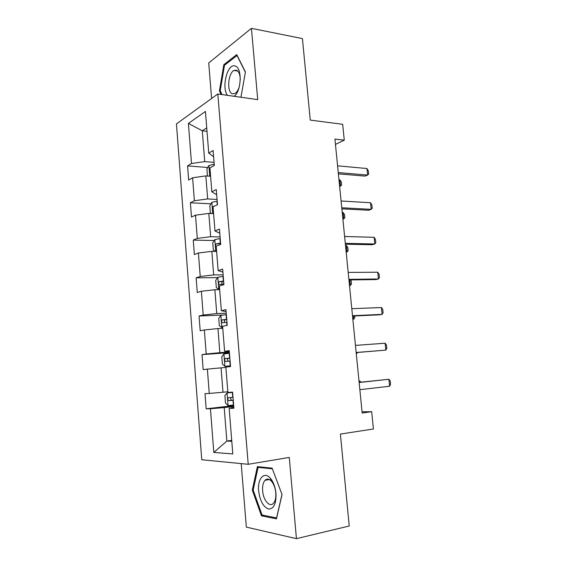 <?xml version="1.0" encoding="UTF-8"?>
<svg xmlns="http://www.w3.org/2000/svg" width="567" height="567" viewBox="0 0 567 567"><rect width="100%" height="100%" fill="white"/><g stroke="black" fill="none" stroke-linecap="round" stroke-linejoin="round"><path stroke-width="0.85" d="M265.873 479.604L265.746 480.206M241.202 463.608L246.347 527.119L296.435 538.65L349.222 526.013L340.398 434.067L373.419 428.999L371.676 411.706L362.058 411.798M176.45 123.911L201.753 459.745L248.211 464.295L217.813 93.987L176.45 123.911M217.813 93.987L257.716 99.622L251.429 28.35L208.72 62.923L211.597 98.481M251.429 28.35L302.431 38.591L310.255 120.098L342.666 124.301L344.268 140.155L334.92 139.078L362.178 413.01L371.676 411.706M233.817 407.319L229.16 408.36L233.895 408.261L232.598 392.158L227.884 392.421L225.857 367.069L230.535 366.551L229.245 350.64L224.603 351.32L222.597 326.28L227.211 325.345L225.942 309.632L221.357 310.716L219.372 285.974L223.922 284.641L222.675 269.119L218.146 270.608L216.19 246.156L220.683 244.434L219.443 229.096L214.978 230.967L213.043 206.813L217.48 204.701L216.254 189.548L211.845 191.809L209.939 167.931L214.312 165.451L213.107 150.475L208.748 153.104L205.424 111.444L188.414 123.415L202.277 130.8L204.715 161.595L214.064 162.389M229.16 408.36L232.803 453.933L213.816 452.438L210.442 408.736L206.168 408.821L233.682 405.625M188.414 123.415L191.511 163.509L187.571 165.89L188.655 180.03L192.61 177.776L194.382 200.739L190.392 202.78L191.49 217.083L195.502 215.169L197.288 238.395L193.255 240.096L194.361 254.555L198.415 252.995L200.229 276.49L196.139 277.83L197.259 292.459L201.37 291.254L203.206 315.018L199.06 316.003L200.194 330.802L204.361 329.959L206.218 353.999L202.022 354.616L203.163 369.585L207.38 369.117L209.258 393.441L205.013 393.675L206.168 408.821M227.835 391.74L222.987 392.244L221.059 367.841L225.886 367.437M209.258 393.441L222.987 392.244M207.38 369.117L221.059 367.841M224.603 351.32L229.309 351.363M229.359 352.001L219.854 352.681L217.941 328.562L222.76 328.314M206.218 353.999L219.854 352.681M204.361 329.959L217.941 328.562M221.357 310.716L226.091 311.524M226.226 313.204L216.757 313.572L214.865 289.737L219.67 289.645M203.206 315.018L216.757 313.572M201.37 291.254L214.865 289.737M218.146 270.608L222.916 272.153M223.136 274.853L213.695 274.924L211.824 251.358L216.615 251.415M200.229 276.49L213.695 274.924M198.415 252.995L211.824 251.358M214.978 230.967L219.776 233.243M220.081 236.935L210.669 236.715L208.819 213.419L213.589 213.624M197.288 238.395L210.669 236.715M195.502 215.169L208.819 213.419M211.845 191.809L216.679 194.786M217.055 199.456L207.671 198.939L205.849 175.912L210.605 176.259M194.382 200.739L207.671 198.939M192.61 177.776L205.849 175.912M208.748 153.104L213.61 156.775M207.012 131.324L202.277 130.8L206.728 127.837M191.511 163.509L204.715 161.595M296.435 538.65L289.269 457.434L248.211 464.295M335.451 144.422L344.268 140.155M231.719 440.368L226.857 441.069L231.797 441.324M233.753 406.475L224.206 407.588L226.857 441.069L213.816 452.438M210.442 408.736L224.206 407.588M187.571 165.89L207.777 167.506M190.392 202.78L210.967 203.829M193.255 240.096L214.234 240.528M196.139 277.83L217.6 277.624M199.06 316.003L222.64 315.046M202.022 354.616L229.408 352.646M240.94 97.255L245.426 71.966L236.737 54.609L223.845 64.652L219.422 90.89L221.08 94.448M276.448 518.84L282.047 494.566L272.11 468.144L257.368 466.655L252.308 490.086L261.472 515.842L276.448 518.84M220.379 91.025L219.422 90.89M225.014 64.844L223.845 64.652M263.74 515.353L261.472 515.842M253.201 489.916L252.308 490.086M337.585 165.84L366.955 168.519L368.316 170.795L368.656 174.062L367.636 175.068L365.091 176.103L338.386 173.863M366.955 168.519L367.636 175.068L338.251 172.566M207.444 176.025L206.891 169.072L208.89 165.536L214.213 164.232M210.073 169.653C209.372 170.858 209.443 171.744 210.286 172.318M339.633 186.444L340.505 186.089L339.881 179.824L338.967 179.753M339.881 179.824L341.277 181.964L341.589 185.083L340.505 186.089L339.59 186.026M234.192 96.298C241.528 91.117 242.329 67.572 235.192 66.034C227.523 62.809 221.194 87.623 227.509 95.355M240.273 79.77C240.132 74.497 238.849 71.293 236.425 70.18L234.036 70.436C228.012 73.093 226.637 92.152 232.321 93.803L234.915 93.548C236.893 92.35 238.409 89.834 239.472 86M222.037 94.583L220.216 90.67L224.504 65.24L237.013 55.531L245.376 72.25M275.987 493.503L275.966 493.29C275.25 486.869 273.351 481.822 270.261 478.151C264.179 470.936 257.383 478.754 258.637 490.894C259.969 500.93 263.286 506.976 268.588 509.024C273.804 508.925 276.271 503.751 275.987 493.503M275.782 492.794L275.768 492.631C275.229 487.804 273.797 483.998 271.465 481.213C269.091 478.725 266.922 478.442 264.973 480.348C263.088 482.581 262.301 486.075 262.62 490.831C263.194 500.151 269.75 507.841 273.5 503.248C275.342 501.001 276.101 497.521 275.782 492.794M265.824 480.192L265.958 479.547M281.99 494.417L276.576 517.905L262.06 515.02L253.165 490.072L258.084 467.364L272.366 468.824M260.423 466.96L258.084 467.364M341.079 200.98L370.513 202.731L371.867 204.893L372.207 208.188L371.201 209.343L368.628 210.237L341.866 208.84M370.513 202.731L371.201 209.343L341.759 207.777M344.616 236.496L374.107 237.297L375.453 239.345L375.801 242.676L374.801 243.987L372.2 244.731L345.381 244.193M374.107 237.297L374.801 243.987L345.296 243.371M211.633 213.539L210.371 212.859L209.811 205.757L211.881 202.291L217.196 201.193M214.432 206.154L213.242 206.459C212.313 207.55 212.313 208.493 213.242 209.287M342.893 219.16L343.772 218.855L343.141 212.526L342.227 212.483M343.141 212.526L344.53 214.56L344.842 217.714L343.772 218.855L342.858 218.819M215.531 251.401L213.327 250.04L212.76 242.853L214.858 239.55L220.209 238.579M220.577 243.165L216.169 243.853C215.29 244.937 215.311 245.872 216.233 246.68M216.169 243.853L220.627 243.704M346.182 252.209L347.068 251.954L346.437 245.561L345.516 245.546M346.437 245.561L347.819 247.488L348.131 250.671L347.068 251.954L346.153 251.939M348.188 272.401L377.735 272.224L379.082 274.159L379.429 277.525L378.444 278.985L375.808 279.588L348.939 279.928M377.735 272.224L378.444 278.985L348.882 279.347M351.802 308.696L381.407 307.534L382.739 309.341L383.094 312.743L382.123 314.366L379.458 314.813L352.532 316.053M381.407 307.534L382.123 314.366L352.497 315.72M355.452 345.395L385.121 343.212L386.446 344.899L386.8 348.336L385.836 350.115L356.168 352.575M385.121 343.212L385.836 350.115L356.161 352.497M223.263 276.391L217.87 277.235L215.736 280.374L216.318 287.639L218.841 289.404L219.635 289.213M218.841 289.404L219.649 289.383M223.632 281.026L219.131 281.671C218.224 283.061 218.387 284.003 219.613 284.506L223.873 283.954M221.74 284.18L222.136 281.636L223.667 281.416M350.505 279.914L351.136 280.743L351.455 283.961L350.399 285.378L349.86 279.921M349.499 285.584L350.399 285.378L349.485 285.392M226.346 314.635L220.91 315.351L218.756 318.328L219.337 325.671L221.895 327.655L222.696 327.52M221.895 327.655L222.703 327.613M226.722 319.327L222.129 319.93C221.279 321.298 221.463 322.247 222.675 322.779L226.963 322.29M225 322.481C224.192 321.524 224.234 320.631 225.127 319.795L226.743 319.554M354.651 315.961L354.814 317.584L353.765 319.15L353.454 316.01M352.858 319.299L353.765 319.15L352.844 319.193M229.465 353.326L223.986 353.9L221.803 356.714L222.399 364.142L224.986 366.353L230.471 365.821M224.986 366.353L230.478 365.864M229.848 358.068L225.17 358.62C224.376 359.981 224.575 360.931 225.772 361.484L230.089 361.066M228.458 361.214C227.324 360.435 227.225 359.492 228.161 358.401L229.855 358.138M357.657 352.454L357.167 353.262L356.239 353.333L357.167 353.262L357.09 352.504M359.145 382.491L388.87 379.273L390.188 380.84L390.55 384.313L389.593 386.255L359.861 389.678M389.593 386.255L388.87 379.273L359.131 382.364M232.619 392.392L227.105 392.91L224.893 395.539L225.489 403.059L228.104 405.504L233.639 405.107M227.105 392.91L232.619 392.463M233.009 397.261L228.253 397.765C227.502 399.104 227.721 400.068 228.905 400.649L233.257 400.295M233.243 400.196L232.052 400.295C230.549 399.792 230.273 398.842 231.23 397.446L228.253 397.765M360.059 382.264L359.939 381.067L359.01 381.166M360.945 382.165L359.939 381.067L359.01 381.123M208.89 165.536L209.74 176.195M213.957 164.253L214.064 165.585M211.831 202.376L212.724 213.582M216.941 201.221L217.232 204.822M213.844 206.431L213.362 206.409M214.808 239.628L215.743 251.401M219.953 238.601L220.322 243.186M219.457 243.838L216.353 243.782M217.813 277.313L218.777 289.354M223.611 283.982L223.667 284.719M223.001 276.413L223.377 281.048M222.491 281.544L219.379 281.579M220.854 315.422L221.825 327.606M226.701 322.311L226.949 325.401M226.084 314.657L226.46 319.349M225.56 319.675L222.441 319.816M223.93 353.971L224.915 366.303M229.826 361.094L230.209 365.843M229.203 353.347L229.585 358.089M228.671 358.252L225.531 358.493M227.048 392.974L228.04 405.44M232.987 400.323L233.377 405.129M232.357 392.492L232.746 397.29M232.052 400.295L228.905 400.649M237.75 71.038L234.036 70.436M271.465 481.213L270.261 478.151M275.768 492.631L275.966 493.29M269.382 479.54L264.973 480.348M213.745 206.48L213.242 206.459M222.136 281.636L219.131 281.671M225.127 319.795L222.129 319.93M228.161 358.394L225.17 358.62"/></g></svg>
